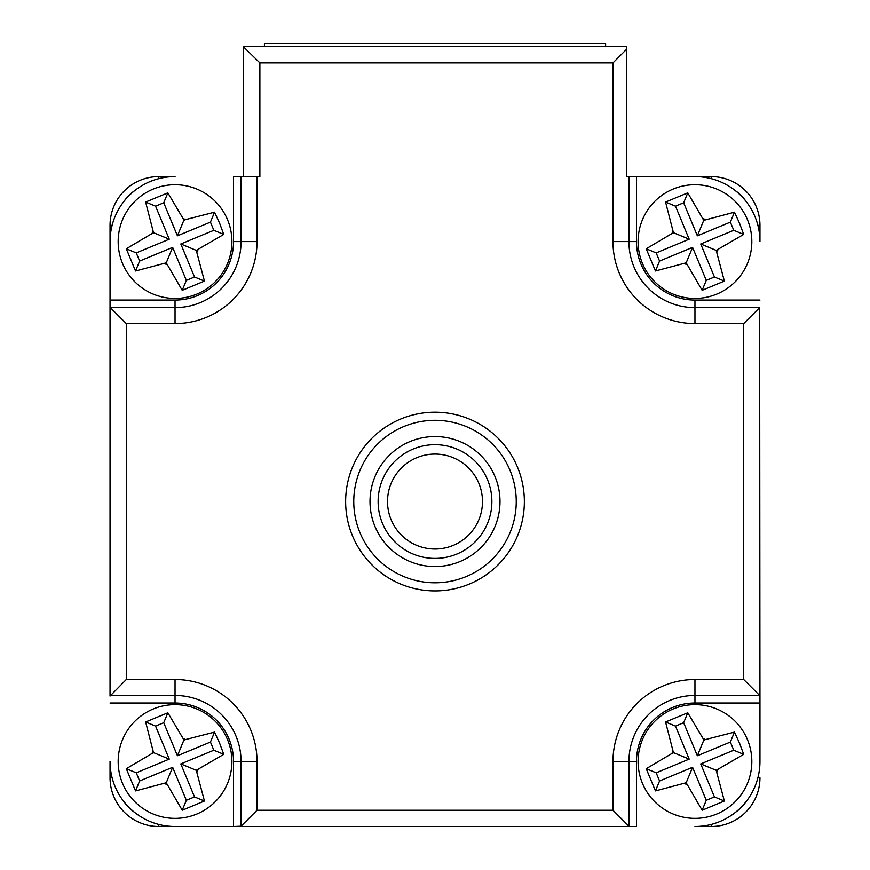 <?xml version="1.0" encoding="UTF-8"?>
<svg xmlns="http://www.w3.org/2000/svg" width="870" height="870" viewBox="0 0 870 870"><rect width="100%" height="100%" fill="white"/><g stroke="black" fill="none" stroke-linecap="round" stroke-linejoin="round"><path stroke-width="1.3" d="M243.274 176.599L243.274 46.621L259.88 62.868L259.88 176.599L257.031 176.599L257.031 241.588A81.987 81.987 0 0 1 175.044 323.575L126.291 323.575L110.349 307.632L175.044 307.632L175.044 323.575M243.633 176.599L243.633 46.621L626.726 46.621L626.726 176.599M605.618 46.621L605.618 43.5L264.415 43.5L264.415 46.621M478.456 453.226A64.989 64.989 0 0 0 386.682 458.088A64.989 64.989 0 0 0 391.543 549.873A64.989 64.989 0 0 0 483.318 545.011A64.989 64.989 0 0 0 478.456 453.226M110.044 225.341A48.742 48.742 0 0 1 158.797 176.599L175.044 176.599A64.989 64.989 0 0 0 110.044 241.588L110.044 300.074L110.044 225.341L112.11 225.341M134.622 190.693A42.239 42.239 0 0 0 124.149 201.166M745.851 201.166A42.239 42.239 0 0 0 735.378 190.693M711.203 176.599A48.742 48.742 0 0 1 759.956 225.341L759.956 241.588A64.989 64.989 0 0 0 694.956 176.599L636.47 176.599L711.203 176.599L711.203 178.665M735.378 812.406A42.239 42.239 0 0 0 745.851 801.933M757.89 777.758L759.956 777.758A48.742 48.742 0 0 1 711.203 826.5L694.956 826.5A64.989 64.989 0 0 0 759.956 761.511L759.956 703.014L694.956 703.014A58.497 58.497 0 0 0 636.47 761.511L636.47 826.5L158.797 826.5A48.742 48.742 0 0 1 110.044 777.758L110.044 761.511A64.989 64.989 0 0 0 175.044 826.5L233.53 826.5L233.53 761.511A58.497 58.497 0 0 0 175.044 703.014L110.044 703.014M124.149 801.933A42.239 42.239 0 0 0 134.622 812.406M345.64 501.544A89.36 89.36 0 0 1 435 412.184A89.36 89.36 0 0 1 524.36 501.544A89.36 89.36 0 0 1 435 590.915A89.36 89.36 0 0 1 345.64 501.544M240.479 826.5L233.53 826.5L241.077 826.206L257.031 810.253L612.969 810.253L612.969 761.511A81.987 81.987 0 0 1 694.956 679.514L743.709 679.514L743.709 323.575L694.956 323.575L694.956 307.632L759.651 307.632L743.709 323.575M759.651 307.632L759.956 703.014L759.651 695.467L743.709 679.514M126.291 323.575L126.291 679.514L110.044 696.065L110.044 300.074L175.044 300.074A58.497 58.497 0 0 0 233.53 241.588L233.53 176.599L257.031 176.599M110.044 300.074L110.349 307.632M759.651 695.467L694.956 695.467A66.044 66.044 0 0 0 628.923 761.511L628.923 826.206L629.521 826.5M694.956 323.575A81.987 81.987 0 0 1 612.969 241.588L612.969 62.868L626.367 49.47L626.367 176.599L636.47 176.599L636.47 241.588A58.497 58.497 0 0 0 694.956 300.074L759.956 300.074M628.923 826.206L612.969 810.253M626.367 46.621L626.367 49.47M739.489 743.045L734.476 732.105L705.516 739.543A24.371 24.371 0 0 0 703.014 738.51L687.768 712.78L665.561 721.991L672.999 750.951A24.371 24.371 0 0 0 671.955 753.463L646.225 768.699L655.436 790.917L686.18 782.739L702.155 810.242L724.362 801.031L716.195 770.298L743.698 754.323L739.489 743.045M642.43 783.294A56.865 56.865 0 0 1 673.173 708.985A56.865 56.865 0 0 1 747.493 739.728A56.865 56.865 0 0 1 716.739 814.037A56.865 56.865 0 0 1 642.43 783.294A56.865 56.865 0 0 0 716.739 814.037A56.865 56.865 0 0 0 747.493 739.728M659.558 780.977L692.574 767.286L706.266 800.302L714.433 796.92L700.741 763.904L733.758 750.212L730.365 742.045L697.348 755.736L683.657 722.72L675.49 726.102L689.181 759.118L656.165 772.81L659.558 780.977L655.436 790.917M692.574 767.286L686.18 782.739M656.165 772.81L646.225 768.699M689.181 759.118L673.728 752.724L671.955 753.463M733.758 750.212L743.698 754.323M730.365 742.045L734.476 732.105M705.516 739.543L703.743 740.283L703.014 738.51M697.348 755.736L703.743 740.283M683.657 722.72L687.768 712.78M675.49 726.102L665.561 721.991M672.999 750.951L673.728 752.724M706.266 800.302L702.155 810.242M714.433 796.92L724.362 801.031M700.741 763.904L716.195 770.298M716.923 772.071A24.371 24.371 0 0 0 717.967 769.558M684.407 783.478A24.371 24.371 0 0 0 686.908 784.512M219.566 743.045L214.564 732.105L185.593 739.543A24.371 24.371 0 0 0 183.091 738.51L167.845 712.78L145.638 721.991L153.076 750.951A24.371 24.371 0 0 0 152.032 753.463L126.302 768.699L135.524 790.917L166.257 782.739L182.232 810.242L204.439 801.031L196.272 770.298L223.775 754.323L219.566 743.045M122.507 783.294A56.865 56.865 0 0 1 153.261 708.985A56.865 56.865 0 0 1 227.57 739.728A56.865 56.865 0 0 1 196.827 814.037A56.865 56.865 0 0 1 122.507 783.294A56.865 56.865 0 0 0 196.827 814.037A56.865 56.865 0 0 0 227.57 739.728M139.635 780.977L172.651 767.286L186.343 800.302L194.51 796.92L180.819 763.904L213.835 750.212L210.442 742.045L177.426 755.736L163.734 722.72L155.567 726.102L169.258 759.118L136.242 772.81L139.635 780.977L135.524 790.917M172.651 767.286L166.257 782.739M136.242 772.81L126.302 768.699M169.258 759.118L153.805 752.724L152.032 753.463M213.835 750.212L223.775 754.323M210.442 742.045L214.564 732.105M185.593 739.543L183.82 740.283L183.091 738.51M177.426 755.736L183.82 740.283M163.734 722.72L167.845 712.78M155.567 726.102L145.638 721.991M153.076 750.951L153.805 752.724M186.343 800.302L182.232 810.242M194.51 796.92L204.439 801.031M180.819 763.904L196.272 770.298M197.001 772.071A24.371 24.371 0 0 0 198.045 769.558M164.484 783.478A24.371 24.371 0 0 0 166.986 784.512M219.566 223.122L214.564 212.182L185.593 219.621A24.371 24.371 0 0 0 183.091 218.587L167.845 192.857L145.638 202.068L153.076 231.028A24.371 24.371 0 0 0 152.032 233.541L126.302 248.776L135.524 270.994L166.257 262.816L182.232 290.319L204.439 281.108L196.272 250.375L223.775 234.4L219.566 223.122M122.507 263.371A56.865 56.865 0 0 1 153.261 189.062A56.865 56.865 0 0 1 227.57 219.805A56.865 56.865 0 0 1 196.827 294.114A56.865 56.865 0 0 1 122.507 263.371A56.865 56.865 0 0 0 196.827 294.114A56.865 56.865 0 0 0 227.57 219.805M139.635 261.054L172.651 247.363L186.343 280.379L194.51 276.997L180.819 243.981L213.835 230.289L210.442 222.122L177.426 235.813L163.734 202.797L155.567 206.179L169.258 239.196L136.242 252.887L139.635 261.054L135.524 270.994M172.651 247.363L166.257 262.816M136.242 252.887L126.302 248.776M169.258 239.196L153.805 232.801L152.032 233.541M213.835 230.289L223.775 234.4M210.442 222.122L214.564 212.182M185.593 219.621L183.82 220.36L183.091 218.587M177.426 235.813L183.82 220.36M163.734 202.797L167.845 192.857M155.567 206.179L145.638 202.068M153.076 231.028L153.805 232.801M186.343 280.379L182.232 290.319M194.51 276.997L204.439 281.108M180.819 243.981L196.272 250.375M197.001 252.148A24.371 24.371 0 0 0 198.045 249.636M164.484 263.556A24.371 24.371 0 0 0 166.986 264.589M739.489 223.122L734.476 212.182L703.743 220.36L687.768 192.857L665.561 202.068L672.999 231.028A24.371 24.371 0 0 0 671.955 233.541L646.225 248.776L655.436 270.994L686.18 262.816L702.155 290.319L724.362 281.108L716.195 250.375L743.698 234.4L739.489 223.122M642.43 263.371A56.865 56.865 0 0 1 673.173 189.062A56.865 56.865 0 0 1 747.493 219.805A56.865 56.865 0 0 1 716.739 294.114A56.865 56.865 0 0 1 642.43 263.371A56.865 56.865 0 0 0 716.739 294.114A56.865 56.865 0 0 0 747.493 219.805M659.558 261.054L692.574 247.363L706.266 280.379L714.433 276.997L700.741 243.981L733.758 230.289L730.365 222.122L697.348 235.813L683.657 202.797L675.49 206.179L689.181 239.196L656.165 252.887L659.558 261.054L655.436 270.994M692.574 247.363L686.18 262.816M656.165 252.887L646.225 248.776M689.181 239.196L673.728 232.801L671.955 233.541M733.758 230.289L743.698 234.4M730.365 222.122L734.476 212.182M697.348 235.813L703.743 220.36M683.657 202.797L687.768 192.857M675.49 206.179L665.561 202.068M672.999 231.028L673.728 232.801M706.266 280.379L702.155 290.319M714.433 276.997L724.362 281.108M700.741 243.981L716.195 250.375M716.923 252.148A24.371 24.371 0 0 0 717.967 249.636M684.407 263.556A24.371 24.371 0 0 0 686.908 264.589M435 590.915A89.36 89.36 0 0 0 524.36 501.544A89.36 89.36 0 0 0 435 412.184A89.36 89.36 0 0 0 345.64 501.544A89.36 89.36 0 0 0 435 590.915M478.804 483.209A47.491 47.491 0 0 0 416.665 457.75A47.491 47.491 0 0 0 391.195 519.879A47.491 47.491 0 0 0 453.335 545.349A47.491 47.491 0 0 0 478.804 483.209M382.539 523.512A56.865 56.865 0 0 1 413.043 449.094A56.865 56.865 0 0 1 487.461 479.587A56.865 56.865 0 0 1 456.957 554.005A56.865 56.865 0 0 1 382.539 523.512M489.331 441.144A81.236 81.236 0 0 0 374.6 447.224A81.236 81.236 0 0 0 380.668 561.944A81.236 81.236 0 0 0 495.4 555.876A81.236 81.236 0 0 0 489.331 441.144M158.797 178.665L158.797 176.599M759.956 225.341L757.89 225.341M711.203 826.5L711.203 824.434M112.11 777.758L110.044 777.758M158.797 824.434L158.797 826.5M241.077 826.206L241.077 761.511L257.031 761.511L257.031 810.253M233.53 761.511L241.077 761.511A66.044 66.044 0 0 0 175.044 695.467L175.044 679.514A81.987 81.987 0 0 1 257.031 761.511M612.969 761.511L636.47 761.511M694.956 679.514L694.956 703.014M612.969 241.588L628.923 241.588A66.044 66.044 0 0 0 694.956 307.632L694.956 300.074M628.923 176.599L628.923 241.588L636.47 241.588M110.349 695.467L175.044 695.467L175.044 703.014M126.291 679.514L175.044 679.514M257.031 241.588L241.077 241.588L241.077 176.599M175.044 300.074L175.044 307.632A66.044 66.044 0 0 0 241.077 241.588L233.53 241.588M612.969 62.868L259.88 62.868M705.516 219.621A24.371 24.371 0 0 0 703.014 218.587"/></g></svg>
